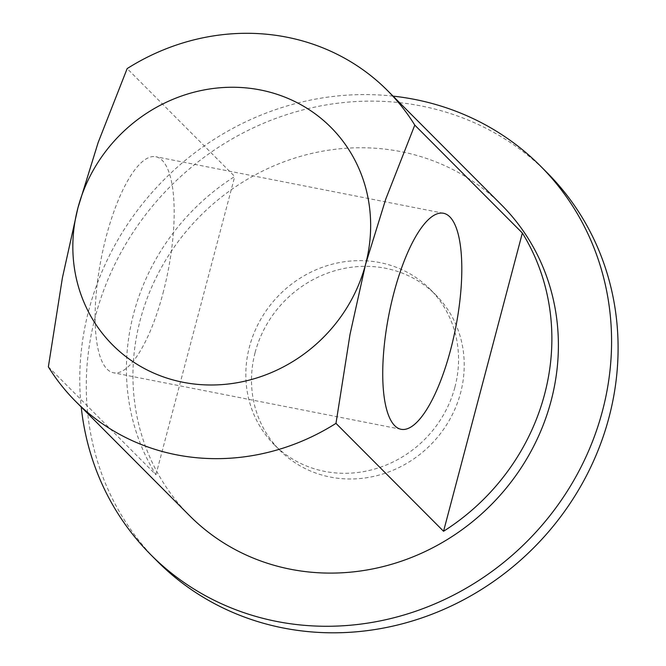 <?xml version="1.0" encoding="UTF-8"?>
<svg xmlns="http://www.w3.org/2000/svg" width="666" height="666" viewBox="0 0 666 666"><rect width="100%" height="100%" fill="white"/><g stroke="black" fill="none" stroke-linecap="round" stroke-linejoin="round"><path stroke-width="0.5" stroke-dasharray="3.33 2.5" d="M547.077 172.669A275.191 256.219 -44.9 0 0 421.153 105.952A275.191 256.219 -44.9 0 0 124.459 246.303A275.191 256.219 -44.9 0 0 157.301 561.263M393.04 96.12A275.191 256.219 -44.9 0 0 81.219 406.993M501.581 204.986A220.155 204.978 -44.9 0 0 400.84 151.615A220.155 204.978 -44.9 0 0 163.486 263.894A220.155 204.978 -44.9 0 0 189.76 515.859M48.36 366.841L155.936 474.75A220.155 204.978 135.1 0 1 234.732 176.498L127.156 68.598M163.004 293.198A110.081 34.024 101.1 0 0 155.869 156.743A110.081 34.024 101.1 0 0 106.294 236.313A110.081 34.024 101.1 0 0 113.428 372.769A110.081 34.024 101.1 0 0 163.004 293.198M454.911 387.154A110.081 102.489 -44.9 0 0 430.144 289.252A110.081 102.489 -44.9 0 0 326.606 265.834A110.081 102.489 -44.9 0 0 249.467 346.786A110.081 102.489 -44.9 0 0 274.234 444.688A110.081 102.489 -44.9 0 0 377.772 468.098A110.081 102.489 -44.9 0 0 454.911 387.154M255.136 352.472A110.081 102.489 135.1 0 1 332.276 271.528A110.081 102.489 135.1 0 1 435.814 294.938A110.081 102.489 135.1 0 1 460.589 392.84A110.081 102.489 135.1 0 1 383.45 473.784A110.081 102.489 135.1 0 1 279.911 450.374A110.081 102.489 135.1 0 1 255.136 352.472M155.936 474.75L234.732 176.498M443.498 213.262L155.869 156.743M430.144 289.252L435.814 294.938M274.234 444.688L279.911 450.374M401.049 429.287L113.428 372.769"/><path stroke-width="1" d="M414.785 125.116A220.155 204.978 -44.9 0 0 387.479 90.543A220.155 204.978 -44.9 0 0 286.738 37.163A220.155 204.978 -44.9 0 0 127.156 68.598L98.143 142.549L77.93 207.867A154.112 143.481 -44.9 0 0 183.125 382.292A154.112 143.481 -44.9 0 0 365.559 264.385L385.772 199.067L414.785 125.116L522.36 233.017A220.155 204.978 135.1 0 1 443.556 531.268L335.98 423.36L350.016 334.39L365.559 264.385A154.112 143.481 -44.9 0 0 260.364 89.96A154.112 143.481 -44.9 0 0 77.93 207.867L62.396 277.872L48.36 366.841A220.155 204.978 -44.9 0 0 75.658 401.415A220.155 204.978 -44.9 0 0 176.398 454.795A220.155 204.978 -44.9 0 0 335.98 423.36M81.219 406.993A275.191 256.219 -44.9 0 0 150.782 554.72L157.301 561.263A275.191 256.219 -44.9 0 0 283.225 627.98A275.191 256.219 -44.9 0 0 579.92 487.629A275.191 256.219 -44.9 0 0 547.077 172.669L540.559 166.125A275.191 256.219 -44.9 0 0 414.635 99.409A275.191 256.219 -44.9 0 0 393.04 96.12M150.782 554.72A275.191 256.219 -44.9 0 0 276.706 621.445A275.191 256.219 -44.9 0 0 573.401 481.085A275.191 256.219 -44.9 0 0 540.559 166.125M75.658 401.415L189.76 515.859A220.155 204.978 -44.9 0 0 290.501 569.239A220.155 204.978 -44.9 0 0 527.855 456.951A220.155 204.978 -44.9 0 0 501.581 204.986L387.479 90.543M393.914 292.832A110.081 34.024 -78.9 0 1 443.498 213.262A110.081 34.024 -78.9 0 1 450.632 349.717A110.081 34.024 -78.9 0 1 401.049 429.287A110.081 34.024 -78.9 0 1 393.914 292.832M522.36 233.017L443.556 531.268"/></g></svg>
